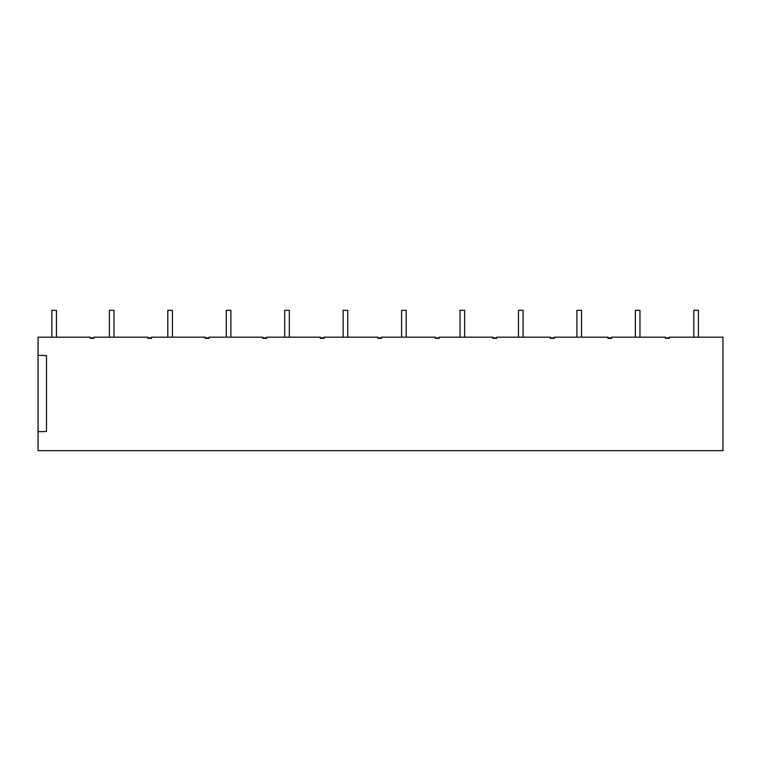 <?xml version="1.0" encoding="UTF-8"?>
<svg xmlns="http://www.w3.org/2000/svg" width="761" height="761" viewBox="0 0 761 761"><rect width="100%" height="100%" fill="white"/><g stroke="black" fill="none" stroke-linecap="round" stroke-linejoin="round"><path stroke-width="1.14" d="M38.05 431.725L46.488 431.506L46.488 355.577L38.05 355.349L38.05 450.674L722.95 450.674L722.95 337.171L669.261 337.171L669.261 338.322L665.428 338.322L665.428 337.171L611.739 337.171L611.739 338.322L607.906 338.322L607.906 337.171L554.217 337.171L554.217 338.322L550.384 338.322L550.384 337.171L496.695 337.171L496.695 338.322L492.862 338.322L492.862 337.171L439.173 337.171L439.173 338.322L435.34 338.322L435.34 337.171L381.651 337.171L381.651 338.322L377.817 338.322L377.817 337.171L324.129 337.171L324.129 338.322L320.295 338.322L320.295 337.171L266.607 337.171L266.607 338.322L262.773 338.322L262.773 337.171L209.085 337.171L209.085 338.322L205.251 338.322L205.251 337.171L151.563 337.171L151.563 338.322L147.729 338.322L147.729 337.171L94.041 337.171L94.041 338.322L90.207 338.322L90.207 337.171L38.05 337.171L38.05 355.349M665.428 337.932L669.261 337.932M90.207 337.932L94.041 337.932M147.729 337.932L151.563 337.932M205.251 337.932L209.085 337.932M262.773 337.932L266.607 337.932M320.295 337.932L324.129 337.932M377.817 337.932L381.651 337.932M435.34 337.932L439.173 337.932M492.862 337.932L496.695 337.932M550.384 337.932L554.217 337.932M607.906 337.932L611.739 337.932M51.853 337.171L51.853 310.326L56.457 310.326L56.457 337.171M693.804 337.171L693.804 310.326L698.408 310.326L698.408 337.171M109.375 337.171L109.375 310.326L113.979 310.326L113.979 337.171M167.82 337.171L167.82 310.326L172.424 310.326L172.424 337.171M226.264 337.171L226.264 310.326L230.868 310.326L230.868 337.171M284.709 337.171L284.709 310.326L289.304 310.326L289.304 337.171M343.144 337.171L343.144 310.326L347.748 310.326L347.748 337.171M401.589 337.171L401.589 310.326L406.193 310.326L406.193 337.171M460.034 337.171L460.034 310.326L464.638 310.326L464.638 337.171M518.479 337.171L518.479 310.326L523.083 310.326L523.083 337.171M576.924 337.171L576.924 310.326L581.518 310.326L581.518 337.171M635.359 337.171L635.359 310.326L639.963 310.326L639.963 337.171"/></g></svg>
